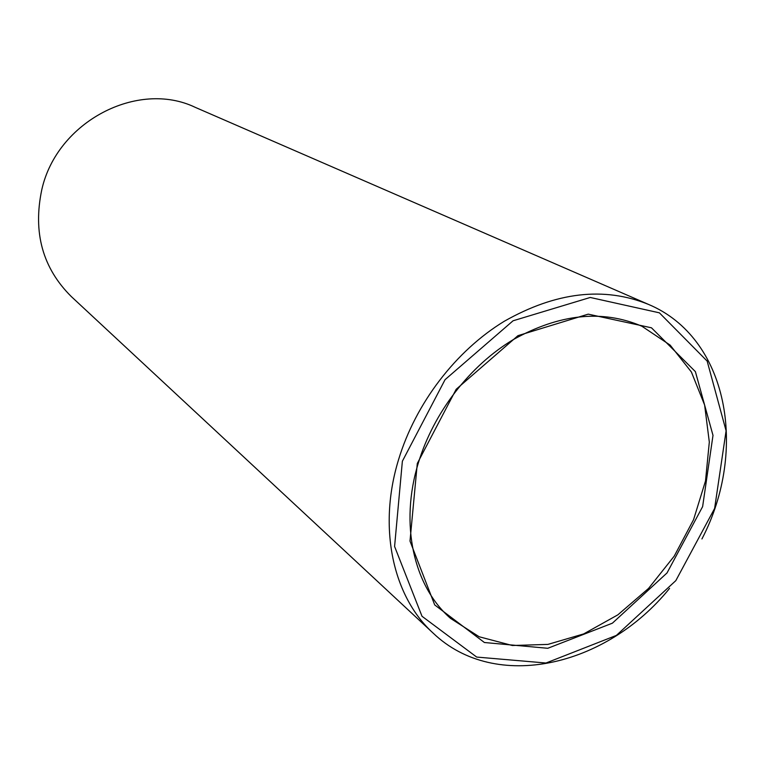 <?xml version="1.0" encoding="UTF-8"?>
<svg xmlns="http://www.w3.org/2000/svg" width="765" height="765" viewBox="0 0 765 765"><rect width="100%" height="100%" fill="white"/><g stroke="black" fill="none" stroke-linecap="round" stroke-linejoin="round"><path stroke-width="1.15" d="M417.298 463.475L456.17 389.299L517.953 335.663L588.209 314.147L651.455 327.793L695.385 371.627L712.999 435.381L702.624 506.631L667.013 572.956L612.392 623.179L547.769 648.29L484.408 642.514L434.702 604.914L410.002 541.085L417.298 463.475M402.371 461.219L445.077 379.641L513.066 320.784L590.226 297.47L659.401 312.837L707.156 361.09L726.09 430.81L714.615 508.448L675.83 580.625L616.399 635.399L545.981 663.016L476.681 657.068L422.012 616.274L394.587 546.459L402.371 461.219M418.388 462.825C433.688 412.469 469.777 365.727 513.229 339.641C559.511 313.832 602.39 309.356 641.854 326.215L670.159 345.12L691.397 372.01L704.613 405.01L709.318 442.055L705.502 480.984L693.559 519.684L674.233 556.126L648.557 588.419L617.862 614.84L583.705 633.908L547.883 644.407L512.349 645.497L479.206 636.776L450.556 618.397C413.616 586.191 399.435 524.188 418.388 462.825M669.576 588.39C606.454 666.573 495.538 692.66 433.21 633.181C393.009 596.719 377.633 528.013 398.517 459.813C415.529 403.365 455.758 350.839 504.307 321.252C556.012 291.972 604.054 286.359 648.462 304.394C727.907 337.738 748.352 449.83 701.935 538.952M433.21 633.181L71.327 296.581C42.611 268.094 32.771 232.426 41.817 189.567C57.098 121.386 137.91 79.78 195.228 107.339L648.462 304.394"/></g></svg>
